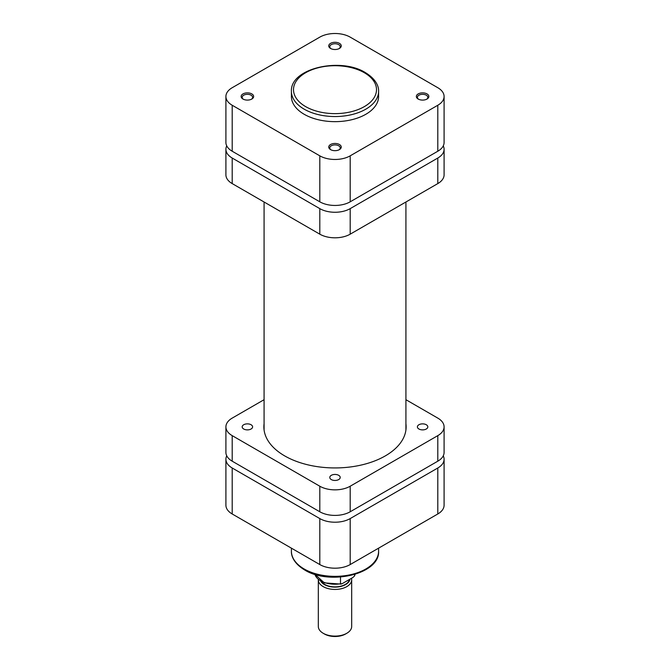 <?xml version="1.0" encoding="UTF-8"?>
<svg xmlns="http://www.w3.org/2000/svg" width="670" height="670" viewBox="0 0 670 670"><rect width="100%" height="100%" fill="white"/><g stroke="black" fill="none" stroke-linecap="round" stroke-linejoin="round"><path stroke-width="1" d="M242.967 99.034L242.967 99.034A6.256 3.61 180 0 1 242.967 93.926A6.256 3.61 180 0 1 251.82 93.926A6.256 3.61 180 0 1 251.82 99.034A6.256 3.61 180 0 1 242.967 99.034M251.417 99.252A5.218 3.007 0 0 0 252.607 97.334A5.218 3.007 0 0 0 251.083 95.207A5.218 3.007 0 0 0 245.396 94.554A5.218 3.007 0 0 0 242.18 97.334A5.218 3.007 0 0 0 243.369 99.252M330.578 48.458L330.578 48.458A6.256 3.61 180 0 1 330.578 43.349A6.256 3.61 180 0 1 339.422 43.349A6.256 3.61 180 0 1 339.422 48.458A6.256 3.61 180 0 1 330.578 48.458M339.02 48.667A5.218 3.007 0 0 0 340.218 46.758A5.218 3.007 0 0 0 338.685 44.622A5.218 3.007 0 0 0 333.007 43.977A5.218 3.007 0 0 0 329.782 46.758A5.218 3.007 0 0 0 330.98 48.667M330.578 149.619L330.578 149.619A6.256 3.61 180 0 1 330.578 144.511A6.256 3.61 180 0 1 339.422 144.511A6.256 3.61 180 0 1 339.422 149.619A6.256 3.61 180 0 1 330.578 149.619M339.02 149.829A5.218 3.007 0 0 0 340.218 147.911A5.218 3.007 0 0 0 338.685 145.784A5.218 3.007 0 0 0 333.007 145.13A5.218 3.007 0 0 0 329.782 147.911A5.218 3.007 0 0 0 330.98 149.829M418.18 99.034L418.18 99.034A6.256 3.61 180 0 1 418.18 93.926A6.256 3.61 180 0 1 427.033 93.926A6.256 3.61 180 0 1 427.033 99.034A6.256 3.61 180 0 1 418.18 99.034M426.631 99.252A5.218 3.007 0 0 0 427.82 97.334A5.218 3.007 0 0 0 426.296 95.207A5.218 3.007 0 0 0 420.609 94.554A5.218 3.007 0 0 0 417.393 97.334A5.218 3.007 0 0 0 418.583 99.252M304.172 114.277A43.592 25.167 0 0 0 351.683 119.737A43.592 25.167 0 0 0 378.592 96.48L378.592 91.371A43.592 25.167 180 0 1 351.683 114.629A43.592 25.167 180 0 1 304.172 109.168A43.592 25.167 180 0 1 291.408 91.371L291.408 96.48A43.592 25.167 0 0 0 304.172 114.277M444.093 96.48L444.093 142.467A21.482 12.403 180 0 1 437.795 151.236L350.192 201.812A21.482 12.403 180 0 1 319.808 201.812L232.205 151.236A21.482 12.403 180 0 1 225.907 142.467L225.907 96.48A21.482 12.403 0 0 0 232.205 105.257L319.808 155.834A21.482 12.403 0 0 0 350.192 155.834L437.795 105.257A21.482 12.403 0 0 0 444.093 96.48A21.482 12.403 0 0 0 437.795 87.711L350.192 37.135A21.482 12.403 0 0 0 319.808 37.135L232.205 87.711A21.482 12.403 0 0 0 225.907 96.48M226.736 145.867A21.482 12.403 0 0 0 225.907 149.276A21.482 12.403 0 0 0 232.205 158.045L319.808 208.63A21.482 12.403 0 0 0 350.192 208.63L437.795 158.045A21.482 12.403 0 0 0 444.093 149.276A21.482 12.403 0 0 0 443.264 145.867M444.093 149.276L444.093 174.82A21.482 12.403 180 0 1 437.795 183.597L437.795 158.045M350.192 208.63L350.192 234.173L437.795 183.597M350.192 234.173A21.482 12.403 180 0 1 319.808 234.173L319.808 208.63M232.205 158.045L232.205 183.597L319.808 234.173M232.205 183.597A21.482 12.403 180 0 1 225.907 174.82L225.907 149.276M226.736 455.826A21.482 12.403 0 0 0 225.907 459.226A21.482 12.403 0 0 0 232.205 468.003L319.808 518.58A21.482 12.403 0 0 0 350.192 518.58L437.795 468.003A21.482 12.403 0 0 0 444.093 459.226A21.482 12.403 0 0 0 443.264 455.826M444.093 459.226L444.093 505.214A21.482 12.403 180 0 1 437.795 513.982L350.192 564.559A21.482 12.403 180 0 1 319.808 564.559L232.205 513.982A21.482 12.403 180 0 1 225.907 505.214L225.907 459.226M318.317 579.801L318.317 626.467A16.683 9.631 0 0 0 323.2 633.276L324.38 633.962A15.016 8.668 180 0 0 345.62 633.962L346.8 633.276A16.683 9.631 0 0 0 351.683 626.467L351.683 579.801A16.683 9.631 180 0 1 346.8 586.619A16.683 9.631 180 0 1 328.618 588.704A16.683 9.631 180 0 1 318.317 579.801A16.683 9.631 180 0 1 318.325 579.5M320.779 581.225A15.016 8.668 0 0 0 345.62 584.575A15.016 8.668 0 0 0 349.966 579.165M351.482 578.294A16.683 9.631 180 0 1 351.683 579.801M349.497 579.441A14.598 8.434 180 0 1 345.326 584.399A14.598 8.434 180 0 1 321.474 581.61M354.581 574.5L354.581 575.656A20.335 11.742 0 0 0 355.075 574.349M314.925 574.349A20.335 11.742 0 0 0 340.494 583.788L340.494 577.038M323.2 633.276A16.683 9.631 0 0 0 346.8 633.276L345.62 633.962M355.1 574.341L354.48 576.024L352.914 577.465L342.152 583.679L340.494 583.788L341.122 584.106L324.339 582.875L314.9 574.341M243.704 424.747A5.218 3.007 0 0 0 242.18 426.874A5.218 3.007 0 0 0 245.396 429.654A5.218 3.007 0 0 0 251.083 429.001A5.218 3.007 0 0 0 252.607 426.874A5.218 3.007 0 0 0 249.391 424.093A5.218 3.007 0 0 0 243.704 424.747M331.315 475.323A5.218 3.007 0 0 0 329.782 477.45A5.218 3.007 0 0 0 333.007 480.231A5.218 3.007 0 0 0 338.685 479.578A5.218 3.007 0 0 0 340.218 477.45A5.218 3.007 0 0 0 336.993 474.67A5.218 3.007 0 0 0 331.315 475.323M418.918 424.747A5.218 3.007 0 0 0 417.393 426.874A5.218 3.007 0 0 0 420.609 429.654A5.218 3.007 0 0 0 426.296 429.001A5.218 3.007 0 0 0 427.82 426.874A5.218 3.007 0 0 0 424.604 424.093A5.218 3.007 0 0 0 418.918 424.747M405.92 423.733A71.129 41.063 180 0 1 406.129 426.874A71.129 41.063 180 0 1 385.292 455.91A71.129 41.063 180 0 1 307.781 464.812A71.129 41.063 180 0 1 263.871 426.874A71.129 41.063 180 0 1 264.081 423.733M437.795 461.186L437.795 435.642A21.482 12.403 0 0 0 444.093 426.874L444.093 452.418A21.482 12.403 180 0 1 437.795 461.186L350.192 511.771A21.482 12.403 180 0 1 319.808 511.771L232.205 461.186A21.482 12.403 180 0 1 225.907 452.418L225.907 426.874A21.482 12.403 0 0 0 232.205 435.642L232.205 461.186M319.808 511.771L319.808 486.219L232.205 435.642M319.808 486.219A21.482 12.403 0 0 0 350.192 486.219L350.192 511.771M437.795 435.642L350.192 486.219M444.093 426.874A21.482 12.403 0 0 0 437.795 418.105L405.92 399.697M225.907 426.874A21.482 12.403 0 0 1 232.205 418.105L264.081 399.697M305.654 106.614A41.507 23.961 0 0 0 364.346 106.614A41.507 23.961 0 0 0 364.346 72.729A41.507 23.961 0 0 0 305.654 72.729A41.507 23.961 0 0 0 305.654 106.614M232.205 105.257L232.205 151.236M319.808 201.812L319.808 155.834M437.795 151.236L437.795 105.257M350.192 155.834L350.192 201.812M304.172 568.989A43.592 25.167 0 0 0 351.683 574.441A43.592 25.167 0 0 0 378.592 551.192C380.007 574.198 329.514 585.681 304.607 569.944C293.519 563.219 291.14 555.572 291.408 551.192A43.592 25.167 0 0 0 304.172 568.989M350.192 518.58L350.192 564.559M437.795 513.982L437.795 468.003M232.205 468.003L232.205 513.982M319.808 564.559L319.808 518.58M405.92 201.997L405.92 430.014M264.081 201.997L264.081 430.014M378.592 91.371C378.868 87.15 376.632 79.462 365.393 72.62C340.494 56.883 289.993 68.365 291.408 91.371M378.592 548.16L378.592 551.192M291.408 548.16L291.408 551.192"/></g></svg>
